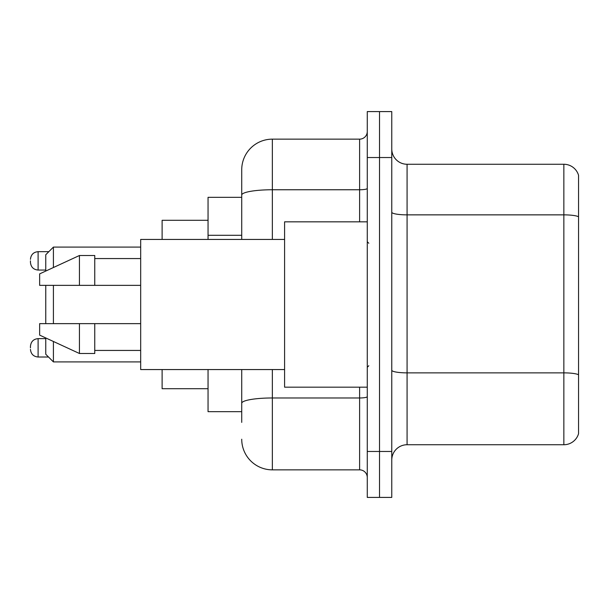<?xml version="1.0" encoding="UTF-8"?>
<svg xmlns="http://www.w3.org/2000/svg" width="609" height="609" viewBox="0 0 609 609"><rect width="100%" height="100%" fill="white"/><g stroke="black" fill="none" stroke-linecap="round" stroke-linejoin="round"><path stroke-width="0.91" d="M241.727 197.331L208.05 197.331L208.05 239.436M241.727 411.669L208.05 411.669L208.05 369.564M241.727 422.387L241.727 369.564M367.273 451.475L367.273 497.408L379.521 497.408L379.521 451.475L379.521 497.408L391.77 497.408L391.77 451.475L379.521 451.475L379.521 157.525L379.521 451.475L367.273 451.475L367.273 157.525L379.521 157.525L379.521 111.592L379.521 157.525L391.77 157.525L391.77 451.475M391.77 157.525L391.77 111.592L367.273 111.592L367.273 157.525M272.352 369.564L272.352 469.851L359.614 469.851L359.614 387.172M241.727 239.436L241.727 169.774A30.617 30.617 0 0 1 272.352 139.149L359.614 139.149A7.658 7.658 0 0 0 367.273 131.498M241.727 169.774L241.727 186.613M367.273 477.502A7.658 7.658 0 0 0 359.614 469.851M272.352 469.851A30.617 30.617 0 0 1 241.727 439.226M391.77 460.054A15.309 15.309 0 0 1 407.078 444.737L563.85 444.737L563.85 164.263L407.078 164.263A15.309 15.309 0 0 1 391.77 148.946A15.309 15.309 0 0 0 407.078 164.263L407.078 444.737M578.55 175.285A15.309 15.309 0 0 0 563.85 164.263A15.309 15.309 0 0 1 578.55 175.285L578.55 433.715A15.309 15.309 0 0 1 563.85 444.737M578.55 216.994L578.55 374.779A15.309 2.657 180 0 0 563.85 372.868L407.078 372.868A15.309 2.657 0 0 1 391.77 370.203M45.759 285.362L45.759 323.638M45.759 337.949L45.759 354.255L53.417 361.913L140.679 361.913M53.417 285.362L53.417 323.638M53.417 341.482L53.417 361.913M162.116 369.564L162.116 388.702L208.05 388.702M208.05 220.298L162.116 220.298L162.116 239.436M45.759 271.051L45.759 254.745L53.417 247.087L53.417 267.518M367.273 221.828L284.593 221.828L284.593 387.172L367.273 387.172M284.593 239.436L140.679 239.436L140.679 369.564L284.593 369.564M79.444 285.362L39.638 285.362L39.638 273.883L79.444 255.506L79.444 285.362L140.679 285.362M79.444 255.506L94.753 255.506L94.753 285.362M140.679 323.638L94.753 323.638L94.753 353.494L79.444 353.494L79.444 323.638L39.638 323.638L39.638 335.117L79.444 353.494M39.638 323.638L49.771 323.638M94.753 323.638L79.444 323.638M30.45 347.83L30.45 346.3L30.45 347.83M30.45 260.865L30.45 262.395L30.45 260.865M241.727 235.287L208.05 235.287M367.273 396.642A7.658 1.332 0 0 1 359.614 397.974L272.352 397.974A30.617 5.314 180 0 0 241.727 403.295M272.352 139.149L272.352 189.757L359.614 189.757L359.614 139.149M241.727 195.078A30.617 5.314 180 0 1 272.352 189.757L272.352 239.436M359.614 221.828L359.614 189.757A7.658 1.332 0 0 0 367.273 188.425M578.55 216.781A15.309 2.657 180 0 0 563.85 214.863L407.078 214.863A15.309 2.657 0 0 1 391.77 212.206M30.45 346.3C30.945 341.603 33.495 339.053 38.108 338.642L38.108 357.011L48.514 357.011M48.819 251.677L38.108 251.677L38.108 270.053C33.495 269.642 30.945 267.092 30.45 262.395M53.417 247.087L140.679 247.087M368.803 243.257L367.273 241.727M94.753 258.566L140.679 258.566M94.753 350.434L140.679 350.434M368.803 365.743L367.273 367.273M38.108 338.642L45.759 338.642M38.108 357.011C33.495 356.6 30.945 354.05 30.45 349.36M38.108 270.053L45.759 270.053M38.108 251.677C33.495 252.088 30.945 254.646 30.45 259.335"/></g></svg>
